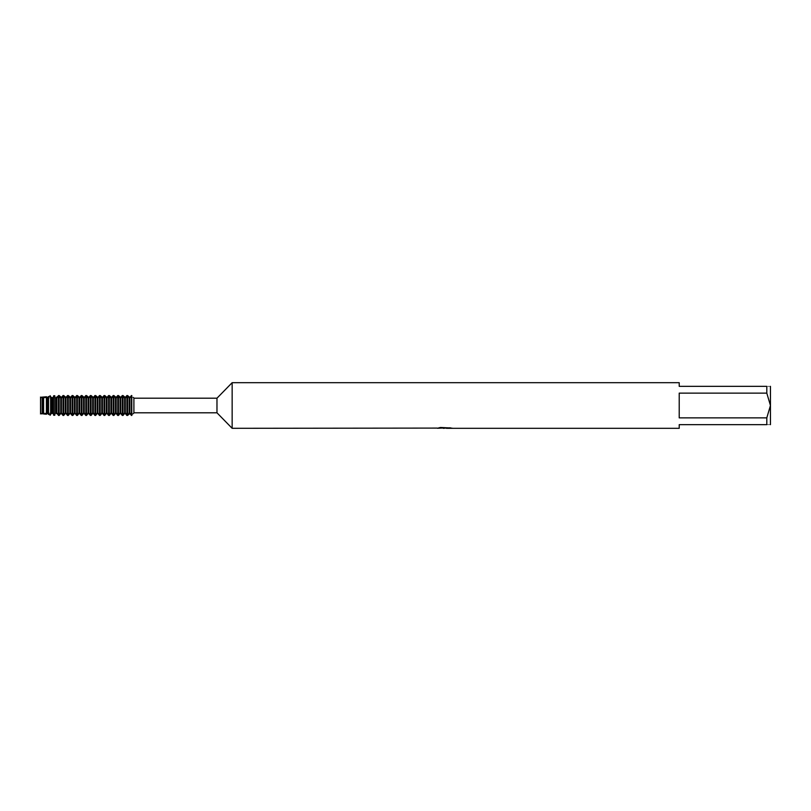 <?xml version="1.0" encoding="UTF-8"?>
<svg xmlns="http://www.w3.org/2000/svg" width="811" height="811" viewBox="0 0 811 811"><rect width="100%" height="100%" fill="white"/><g stroke="black" fill="none" stroke-linecap="round" stroke-linejoin="round"><path stroke-width="0.61" stroke-dasharray="4.05 3.04" d="M40.55 397.643L40.935 413.134L40.935 397.866L131.787 397.866L131.787 413.134L131.787 397.866L131.787 413.134L40.834 413.357L131.787 413.357L131.787 415.455C133.906 412.981 133.906 412.981 131.787 415.455L131.787 413.357L131.787 415.455L131.787 413.357L133.44 413.59M40.215 396.782C41.016 397.917 41.016 397.917 40.215 396.782C41.016 397.917 41.016 397.917 40.215 396.782C41.016 397.917 41.016 397.917 40.215 396.782C41.016 397.917 41.016 397.917 40.215 396.782M40.215 414.218C41.016 413.083 41.016 413.083 40.215 414.218C41.016 413.083 41.016 413.083 40.215 414.218C41.016 413.083 41.016 413.083 40.215 414.218C41.016 413.083 41.016 413.083 40.215 414.218M444.519 427.995L449.669 427.63L446.374 428.127M449.669 427.985L445.574 428.127M446.455 428.309L449.669 428.167M450.206 427.782L440.667 427.478M445.097 427.772L437.291 428.127L440.302 427.285L443.303 428.127M440.677 427.285L439.268 427.772M440.302 427.285L437.291 428.309L441.914 428.127L440.302 427.478M131.787 395.545L131.787 415.455M40.55 413.732L40.55 397.268L40.55 413.732L43.591 413.985L43.591 397.015L46.409 396.761L46.409 414.239L43.591 413.985M133.896 398.201L133.896 412.799M679.212 417.878L766.8 417.878L770.45 405.5L766.8 393.122L679.212 393.122L679.212 417.878M679.212 382.691L679.212 386.34L766.8 386.34C771.687 386.34 771.687 386.34 766.8 386.34L766.8 393.122M770.45 386.34L770.45 424.66M766.8 417.878L766.8 424.66C771.687 424.66 771.687 424.66 766.8 424.66L679.212 424.66L679.212 428.309M232.149 382.691L232.149 428.309M216.973 398.201L216.973 412.799M133.44 397.42L40.834 397.643L40.55 413.357M40.935 397.866L131.787 397.866L131.787 413.134L40.935 413.134L40.935 397.866M40.55 397.268L43.165 397.471L43.165 413.529M42.496 397.471L42.496 413.529M42.182 397.137L42.182 413.863M129.172 405.5L129.172 413.529L129.841 413.529L129.841 397.471L129.172 397.471L129.172 405.5M127.56 405.5L127.56 415.455L126.891 415.455L126.891 395.545L127.56 395.545L127.56 405.5M125.279 405.5L125.279 413.529L124.61 413.529L124.61 397.471L125.279 397.471L125.279 405.5M122.998 405.5L122.998 415.455L122.329 415.455L122.329 395.545L122.998 395.545L122.998 405.5M120.717 405.5L120.717 413.529L120.048 413.529L120.048 397.471L120.717 397.471L120.717 405.5M118.436 405.5L118.436 415.455L117.767 415.455L117.767 395.545L118.436 395.545L118.436 405.5M116.155 405.5L116.155 413.529L115.486 413.529L115.486 397.471L116.155 397.471L116.155 405.5M113.875 405.5L113.875 415.455L113.205 415.455L113.205 395.545L113.875 395.545L113.875 405.5M111.594 405.5L111.594 413.529L110.925 413.529L110.925 397.471L111.594 397.471L111.594 405.5M109.313 405.5L109.313 415.455L108.644 415.455L108.644 395.545L109.313 395.545L109.313 405.5M107.032 405.5L107.032 413.529L106.363 413.529L106.363 397.471L107.032 397.471L107.032 405.5M104.751 405.5L104.751 415.455L104.082 415.455L104.082 395.545L104.751 395.545L104.751 405.5M102.47 405.5L102.47 413.529L101.801 413.529L101.801 397.471L102.47 397.471L102.47 405.5M100.189 405.5L100.189 415.455L99.52 415.455L99.52 395.545L100.189 395.545L100.189 405.5M97.908 405.5L97.908 413.529L97.239 413.529L97.239 397.471L97.908 397.471L97.908 405.5M95.627 405.5L95.627 415.455L94.958 415.455L94.958 395.545L95.627 395.545L95.627 405.5M93.346 405.5L93.346 413.529L92.677 413.529L92.677 397.471L93.346 397.471L93.346 405.5M91.065 405.5L91.065 415.455L90.396 415.455L90.396 395.545L91.065 395.545L91.065 405.5M88.784 405.5L88.784 413.529L88.115 413.529L88.115 397.471L88.784 397.471L88.784 405.5M86.503 405.5L86.503 415.455L85.834 415.455L85.834 395.545L86.503 395.545L86.503 405.5M84.222 405.5L84.222 413.529L83.553 413.529L83.553 397.471L84.222 397.471L84.222 405.5M81.941 405.5L81.941 415.455L81.272 415.455L81.272 395.545L81.941 395.545L81.941 405.5M79.66 405.5L79.66 413.529L78.991 413.529L78.991 397.471L79.66 397.471L79.66 405.5M77.38 405.5L77.38 415.455L76.71 415.455L76.71 395.545L77.38 395.545L77.38 405.5M75.099 405.5L75.099 413.529L74.43 413.529L74.43 397.471L75.099 397.471L75.099 405.5M72.818 405.5L72.818 415.455L72.149 415.455L72.149 395.545L72.818 395.545L72.818 405.5M70.537 405.5L70.537 413.529L69.868 413.529L69.868 397.471L70.537 397.471L70.537 405.5M68.256 405.5L68.256 415.455L67.587 415.455L67.587 395.545L68.256 395.545L68.256 405.5M65.975 405.5L65.975 413.529L65.306 413.529L65.306 397.471L65.975 397.471L65.975 405.5M63.694 405.5L63.694 415.455L63.025 415.455L63.025 395.545L63.694 395.545L63.694 405.5M61.413 405.5L61.413 413.529L60.744 413.529L60.744 397.471L61.413 397.471L61.413 405.5M59.132 405.5L58.797 415.455L58.797 395.545L59.132 405.5M58.443 415.414L58.443 395.586M56.851 405.5L56.851 413.529L56.182 413.529L56.182 397.471L56.851 397.471L56.851 405.5M54.874 405.5L54.874 415.039L53.496 414.908L53.496 396.092L54.874 395.961L54.874 405.5M52.289 405.5L52.289 413.529L51.62 413.529L51.62 397.471L52.289 397.471L52.289 405.5M50.647 405.5L50.647 414.624L48.548 414.431L48.548 396.569L50.647 396.376L50.647 405.5M47.727 405.5L47.727 413.529L47.058 413.529L47.058 397.471L47.727 397.471L47.727 405.5"/><path stroke-width="1.22" d="M42.182 397.137L42.182 413.863L40.55 413.732L40.55 397.268L43.591 397.015L43.591 413.985L46.409 414.239L46.409 396.761L43.591 397.015M437.433 428.086L232.149 428.309L216.973 412.799L133.896 412.799L133.896 398.201L216.973 398.201L232.149 382.691L679.212 382.691L679.212 386.34L766.8 386.34C771.687 386.34 771.687 386.34 766.8 386.34L766.8 393.122L770.45 405.5L766.8 417.878L679.212 417.878L679.212 393.122L766.8 393.122M216.973 412.799L216.973 398.201M232.149 428.309L232.149 382.691M445.574 428.127L444.519 427.995M444.276 428.309L443.303 428.309M766.8 417.878L766.8 424.66C771.687 424.66 771.687 424.66 766.8 424.66L679.212 424.66L679.212 428.309L446.455 428.309L450.206 427.782M437.433 428.269L445.097 427.955L438.538 427.955L440.677 427.478L451.119 428.015M451.97 428.107C445.127 428.147 445.127 428.198 451.97 428.249M133.896 412.799L133.44 413.59M133.44 397.42L133.896 398.201M131.787 395.545C133.906 398.019 133.906 398.019 131.787 395.545C133.906 398.019 133.906 398.019 131.787 395.545L129.841 397.471L127.56 395.545L125.279 397.471L122.998 395.545L120.717 397.471L118.436 395.545L116.155 397.471L113.875 395.545L111.594 397.471L109.313 395.545L107.032 397.471L104.751 395.545L102.47 397.471L100.189 395.545L97.908 397.471L95.627 395.545L93.346 397.471L91.065 395.545L88.784 397.471L86.503 395.545L84.222 397.471L81.941 395.545L79.66 397.471L77.38 395.545L75.099 397.471L72.818 395.545L70.537 397.471L68.256 395.545L65.975 397.471L63.694 395.545L61.413 397.471L59.132 395.545L56.182 397.471L56.182 413.529L56.851 413.529L56.851 397.471L58.797 395.545L58.797 415.455L56.851 413.529L59.132 415.455L59.132 395.545L60.744 397.471L60.744 413.529L61.413 413.529L61.413 397.471L63.025 395.545L63.025 415.455L61.413 413.529L63.694 415.455L63.694 395.545L65.306 397.471L65.306 413.529L65.975 413.529L65.975 397.471L67.587 395.545L67.587 415.455L65.975 413.529L68.256 415.455L68.256 395.545L69.868 397.471L69.868 413.529L70.537 413.529L70.537 397.471L72.149 395.545L72.149 415.455L70.537 413.529L72.818 415.455L72.818 395.545L74.43 397.471L74.43 413.529L75.099 413.529L75.099 397.471L76.71 395.545L76.71 415.455L75.099 413.529L77.38 415.455L77.38 395.545L78.991 397.471L78.991 413.529L79.66 413.529L79.66 397.471L81.272 395.545L81.272 415.455L79.66 413.529L81.941 415.455L81.941 395.545L83.553 397.471L83.553 413.529L84.222 413.529L84.222 397.471L85.834 395.545L85.834 415.455L84.222 413.529L86.503 415.455L86.503 395.545L88.115 397.471L88.115 413.529L88.784 413.529L88.784 397.471L90.396 395.545L90.396 415.455L88.784 413.529L91.065 415.455L91.065 395.545L92.677 397.471L92.677 413.529L93.346 413.529L93.346 397.471L94.958 395.545L94.958 415.455L93.346 413.529L95.627 415.455L95.627 395.545L97.239 397.471L97.239 413.529L97.908 413.529L97.908 397.471L99.52 395.545L99.52 415.455L97.908 413.529L100.189 415.455L100.189 395.545L101.801 397.471L101.801 413.529L102.47 413.529L102.47 397.471L104.082 395.545L104.082 415.455L102.47 413.529L104.751 415.455L104.751 395.545L106.363 397.471L106.363 413.529L107.032 413.529L107.032 397.471L108.644 395.545L108.644 415.455L107.032 413.529L109.313 415.455L109.313 395.545L110.925 397.471L110.925 413.529L111.594 413.529L111.594 397.471L113.205 395.545L113.205 415.455L111.594 413.529L113.875 415.455L113.875 395.545L115.486 397.471L115.486 413.529L116.155 413.529L116.155 397.471L117.767 395.545L117.767 415.455L116.155 413.529L118.436 415.455L118.436 395.545L120.048 397.471L120.048 413.529L120.717 413.529L120.717 397.471L122.329 395.545L122.329 415.455L120.717 413.529L122.998 415.455L122.998 395.545L124.61 397.471L124.61 413.529L125.279 413.529L125.279 397.471L126.891 395.545L126.891 415.455L125.279 413.529L127.56 415.455L127.56 395.545L129.172 397.471L129.172 413.529L127.56 415.455L129.841 413.529L129.841 397.471L131.453 395.545L131.453 415.455L129.841 413.529L131.787 415.455L131.787 395.545L131.787 415.455C133.906 412.981 133.906 412.981 131.787 415.455M446.455 428.127L444.59 428.127M439.268 427.772L445.097 427.955M770.45 424.66L770.45 386.34M124.61 413.529L122.998 415.455L124.61 413.529M120.048 413.529L118.436 415.455L120.048 413.529M115.486 413.529L113.875 415.455L115.486 413.529M110.925 413.529L109.313 415.455L110.925 413.529M106.363 413.529L104.751 415.455L106.363 413.529M101.801 413.529L100.189 415.455L101.801 413.529M97.239 413.529L95.627 415.455L97.239 413.529M92.677 413.529L91.065 415.455L92.677 413.529M88.115 413.529L86.503 415.455L88.115 413.529M83.553 413.529L81.941 415.455L83.553 413.529M78.991 413.529L77.38 415.455L78.991 413.529M74.43 413.529L72.818 415.455L74.43 413.529M69.868 413.529L68.256 415.455L69.868 413.529M65.306 413.529L63.694 415.455L65.306 413.529M60.744 413.529L59.132 415.455L60.744 413.529M58.443 395.586L58.443 415.414M54.672 415.313C56.811 412.769 56.811 412.769 54.672 415.313C56.811 412.769 56.811 412.769 54.672 415.313M54.874 415.039L54.874 395.961L53.496 396.092L53.496 414.908L54.874 415.039M53.8 415.313C51.671 412.769 51.671 412.769 53.8 415.313C51.671 412.769 51.671 412.769 53.8 415.313M52.289 413.529L52.289 397.471L51.62 397.471L51.62 413.529L52.289 413.529M50.11 415.313C52.249 412.769 52.249 412.769 50.11 415.313C52.249 412.769 52.249 412.769 50.11 415.313M50.647 414.624L50.647 396.376L48.548 396.569L47.727 397.471L46.409 396.761L47.058 397.471L47.058 413.529L47.727 413.529L47.727 397.471L48.548 396.569L48.548 414.431L47.727 413.529L48.548 414.431L50.647 414.624M47.058 413.529L46.409 414.239L47.058 413.529M42.182 413.863L43.165 413.529L43.165 397.471M42.496 413.529L42.496 397.471M54.672 395.687C56.811 398.231 56.811 398.231 54.672 395.687C56.811 398.231 56.811 398.231 54.672 395.687M53.8 395.687C51.671 398.231 51.671 398.231 53.8 395.687C51.671 398.231 51.671 398.231 53.8 395.687M50.11 395.687C52.249 398.231 52.249 398.231 50.11 395.687C52.249 398.231 52.249 398.231 50.11 395.687M40.55 413.732L40.55 397.268"/></g></svg>
